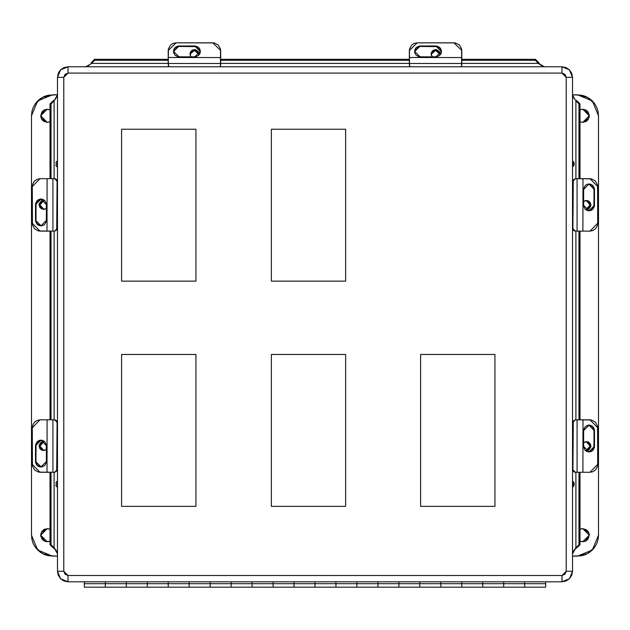 <?xml version="1.0" encoding="UTF-8"?>
<svg xmlns="http://www.w3.org/2000/svg" width="630" height="630" viewBox="0 0 630 630"><rect width="100%" height="100%" fill="white"/><g stroke="black" fill="none" stroke-linecap="round" stroke-linejoin="round"><path stroke-width="0.94" d="M220.642 57.59L168.218 57.495L168.218 50.51L176.101 42.801L212.759 42.801L220.642 50.51L220.642 65.221L220.004 66.788L220.445 66.134L220.492 49.006L218.334 45.061L214.294 42.95L176.101 42.801L173.085 43.383L170.525 45.061L168.368 49.006L168.265 65.685L168.848 66.788L168.218 63.449L220.642 63.449L168.218 63.449L168.218 57.59M200.34 51.691L194.764 45.998L194.764 46.478L179.038 46.478L179.038 45.998L194.764 45.998L200.34 51.455L194.764 56.913L177.951 56.802L175.093 55.314L173.565 52.518L173.565 50.392L174.4 48.423L175.935 46.919L177.951 46.1L195.851 46.1L198.71 47.596L199.915 49.368L200.34 51.455L199.915 53.542L198.71 55.314L195.851 56.802L179.038 56.913L173.463 51.455L179.038 45.998L173.463 51.691M173.565 50.872L174.4 48.904L175.935 47.4L179.038 46.478L195.851 46.581L198.71 48.077L200.238 50.872M461.782 57.59L409.358 57.495L409.358 50.51L417.241 42.801L453.899 42.801L461.782 50.51L461.782 65.221L461.152 66.788L461.585 66.134L461.633 49.006L459.475 45.061L455.435 42.95L417.241 42.801L414.225 43.383L411.666 45.061L409.508 49.006L409.413 65.685L409.996 66.788L409.358 63.449L461.782 63.449L409.358 63.449L409.358 57.59M441.48 51.691L435.905 45.998L435.905 46.478L420.178 46.478L420.178 45.998L435.905 45.998L441.488 51.455L435.905 56.913L419.092 56.802L416.233 55.314L415.028 53.542L414.603 51.455L415.028 49.368L416.233 47.596L419.092 46.1L436.992 46.1L439.85 47.596L441.063 49.368L441.488 51.455L441.063 53.542L439.85 55.314L436.992 56.802L420.178 56.913L414.603 51.455L420.178 45.998L414.611 51.691M414.713 50.872L416.233 48.077L418.044 46.896L420.178 46.478L436.992 46.581L439.85 48.077L441.378 50.872M582.9 231.131L582.994 178.707L589.979 178.707L597.689 186.59L597.689 223.24L589.979 231.131L582.994 231.131L589.979 231.131L592.924 230.525L595.429 228.816L597.098 226.257L597.689 223.24L597.539 185.055L595.429 181.015L591.483 178.857L575.269 178.707L573.276 179.857L572.875 228.525L573.276 229.974L574.347 230.927L577.041 231.131L577.041 178.707L577.041 231.131L582.994 231.131L575.269 231.131L572.875 228.525L572.875 181.306L575.269 178.707L582.9 178.707M588.79 210.822L594.492 205.254L594.011 205.254L594.011 189.528L594.492 189.528L594.492 205.254L589.034 210.83L583.577 205.254L583.679 188.433L585.176 185.582L586.947 184.369L589.034 183.944L591.121 184.369L592.893 185.582L594.381 188.433L594.381 206.341L592.893 209.199L591.121 210.404L589.034 210.83L586.947 210.404L585.176 209.199L583.679 206.341L583.577 189.528L589.034 183.944L594.492 189.528L588.79 183.952M589.617 184.054L591.586 184.889L593.09 186.425L594.011 189.528L593.901 206.341L592.413 209.199L589.617 210.719M47.1 419.848L47.006 472.272L40.021 472.272L32.311 464.389L32.311 427.731L40.021 419.848L47.006 419.848L40.021 419.848L37.075 420.446L34.571 422.155L32.902 424.715L32.311 427.731L32.461 465.924L34.571 469.964L38.517 472.122L54.731 472.272L56.724 471.114L57.125 422.447L56.724 421.005L55.653 420.045L52.959 419.848L52.959 472.272L52.959 419.848L47.006 419.848L54.731 419.848L57.125 422.447L57.125 469.673L54.731 472.272L47.1 472.272M41.21 440.149L35.508 445.725L35.989 445.725L35.989 461.451L35.508 461.451L35.508 445.725L40.966 440.149L46.423 445.725L46.321 462.538L44.825 465.397L42.029 466.924L39.903 466.924L37.934 466.09L36.43 464.546L35.619 462.538L35.619 444.638L37.107 441.78L38.879 440.567L40.966 440.149L43.053 440.567L44.825 441.78L46.321 444.638L46.423 461.451L40.966 467.027L35.508 461.451L41.21 467.019M40.383 466.924L37.587 465.397L36.406 463.585L35.989 461.451L36.099 444.638L37.587 441.78L40.383 440.252M582.9 472.272L582.994 419.848L589.979 419.848L597.689 427.731L597.689 464.389L589.979 472.272L582.994 472.272L589.979 472.272L592.924 471.673L595.429 469.964L597.098 467.405L597.689 464.389L597.539 426.195L595.429 422.155L591.483 419.997L575.269 419.848L573.276 421.005L572.875 469.673L573.276 471.114L574.347 472.075L577.041 472.272L577.041 419.848L577.041 472.272L582.994 472.272L575.269 472.272L572.875 469.673L572.875 422.447L575.269 419.848L582.9 419.848M588.79 451.97L594.492 446.394L594.011 446.394L594.011 430.668L594.492 430.668L594.492 446.394L589.034 451.97L583.577 446.394L583.679 429.581L585.176 426.723L587.971 425.195L590.097 425.195L592.066 426.03L593.57 427.565L594.381 429.581L594.381 447.481L592.893 450.34L591.121 451.545L589.034 451.97L586.947 451.545L585.176 450.34L583.679 447.481L583.577 430.668L589.034 425.092L594.492 430.668L588.79 425.092M589.617 425.195L591.586 426.03L593.09 427.565L594.011 430.668L593.901 447.481L592.413 450.34L589.617 451.867M586.128 450.505L590.074 446.056L590.916 446.056L586.546 450.529L585.12 450.277L587.404 450.442L588.979 449.773L590.838 446.93L590.916 446.056L590.074 446.056L586.128 441.614M583.577 442.788L585.695 441.677L588.223 441.929L590.184 443.575L590.916 446.056L586.546 441.591L583.577 442.788M586.554 441.677L588.79 442.898L590.074 446.056L589.333 448.544L586.554 450.442M586.128 209.365L590.074 204.915L590.916 204.915L586.546 209.38L585.12 209.136L587.404 209.294L588.979 208.632L590.838 205.789L590.916 204.915L590.074 204.915L586.128 200.474M583.577 201.639L585.695 200.537L588.223 200.789L590.184 202.435L590.916 204.915L586.546 200.45L583.577 201.639M586.554 200.537L588.79 201.757L590.074 204.915L588.79 208.073L586.554 209.294M440.016 54.361L435.574 50.416L435.574 49.573L440.039 53.936L439.787 55.369L439.953 53.085L439.283 51.51L436.44 49.652L435.574 49.573L435.574 50.416L431.125 54.361M432.298 56.913L431.188 54.794L431.448 52.266L433.094 50.306L435.574 49.573L431.101 53.936L432.298 56.913M431.188 53.928L433.094 51.148L435.574 50.416L438.055 51.148L439.953 53.928M49.731 121.842L47.226 122.338L50.03 121.708L47.226 122.338L43.588 121.236L41.785 119.432L40.682 115.802L41.785 112.164L43.588 110.36L47.226 109.258L50.03 109.888M49.731 541.225L47.226 541.721L50.03 541.091L47.226 541.721L43.588 540.619L41.785 538.815L40.682 535.177L41.785 531.539L43.588 529.736L47.226 528.633L50.03 529.263M33.099 107.777L31.902 111.707L31.5 115.802L37.642 100.973L52.471 94.831L57.487 94.831L48.376 95.232L44.447 96.421L40.816 98.367L37.642 100.973L35.036 104.147L33.099 107.777L31.902 111.707L31.5 115.802L31.5 535.177L31.902 539.264L33.099 543.202L35.036 546.824L37.642 550.006L40.816 552.612L44.447 554.55L48.376 555.747L57.487 556.148L52.471 556.148L37.642 550.006L31.5 535.177L31.902 539.264L33.099 543.202M40.808 536.453L40.682 535.177L44.73 541.225L47.226 541.721L40.682 535.177L47.226 528.633L41.186 532.665M52.471 94.831L42.588 97.303L35.036 104.147L37.642 100.973M31.5 115.802L31.5 535.177M35.036 546.824L42.588 553.668L52.471 556.148L57.487 556.148M41.186 118.306L47.226 122.338L40.682 115.802L47.226 109.258L44.73 109.754L40.682 115.802L41.785 112.164M47.226 109.258L48.502 109.384M48.502 122.212L47.226 122.338M41.785 119.432L41.186 118.298M40.808 117.078L40.682 115.802M43.588 110.36L44.722 109.754M47.226 528.633L48.502 528.759M48.502 541.595L47.226 541.721M40.682 535.177L40.808 533.901M43.588 529.736L44.722 529.137M198.875 54.361L194.426 50.416L194.426 49.573L198.899 53.936L198.647 55.369L198.812 53.085L198.143 51.51L195.3 49.652L194.426 49.573L194.426 50.416L189.984 54.361M191.158 56.913L190.047 54.794L190.299 52.266L191.945 50.306L194.426 49.573L189.961 53.936L191.158 56.913M190.047 53.928L191.945 51.148L194.426 50.416L196.906 51.148L198.812 53.928M43.872 200.474L39.926 204.915L39.084 204.915L43.454 200.45L44.88 200.694L42.596 200.537L41.021 201.206L39.162 204.041L39.084 204.915L39.926 204.915L43.872 209.365M46.423 208.191L44.305 209.294L41.777 209.042L39.816 207.396L39.084 204.915L43.454 209.38L46.423 208.191M43.446 209.294L41.21 208.073L39.926 204.915L41.21 201.757L43.446 200.537M580.269 529.129L582.774 528.633L579.97 529.263L582.774 528.633L586.412 529.736L588.215 531.539L589.318 535.177L588.215 538.815L586.412 540.619L582.774 541.721L579.97 541.091M580.269 109.754L582.774 109.258L579.97 109.888L582.774 109.258L586.412 110.36L588.215 112.164L589.318 115.802L588.215 119.432L586.412 121.236L582.774 122.338L579.97 121.708M596.901 543.202L598.098 539.264L598.5 535.177L592.358 550.006L577.529 556.148L572.512 556.148L581.624 555.747L585.553 554.55L589.184 552.612L592.358 550.006L594.964 546.824L596.901 543.202L598.098 539.264L598.5 535.177L598.5 115.802L598.098 111.707L596.901 107.777L594.964 104.147L592.358 100.973L589.184 98.367L585.553 96.421L581.624 95.232L572.512 94.831L577.529 94.831L592.358 100.973L598.5 115.802L598.098 111.707L596.901 107.777M589.192 114.518L589.318 115.802L585.27 109.754L582.774 109.258L589.318 115.802L582.774 122.338L588.814 118.306M577.529 556.148L587.412 553.668L594.964 546.824L592.358 550.006M598.5 535.177L598.5 115.802M594.964 104.147L587.412 97.303L577.529 94.831L572.512 94.831M588.215 531.539L588.814 532.665L582.774 528.633L589.318 535.177L582.774 541.721L585.27 541.225L589.318 535.177L588.215 538.815M582.774 541.721L581.498 541.595M581.498 528.759L582.774 528.633M589.192 533.901L589.318 535.177M586.412 540.619L585.278 541.225M582.774 122.338L581.498 122.212M581.498 109.384L582.774 109.258M589.318 115.802L589.192 117.078M586.412 121.236L585.278 121.842M43.872 441.614L39.926 446.056L39.084 446.056L43.454 441.591L44.88 441.843L42.596 441.677L41.021 442.347L39.162 445.19L39.084 446.056L39.926 446.056L43.872 450.505M46.423 449.332L44.305 450.442L41.777 450.182L39.816 448.544L39.084 446.056L43.454 450.529L46.423 449.332M43.446 450.442L40.666 448.544L39.926 446.056L41.21 442.898L43.446 441.677M47.1 178.707L47.006 231.131L40.021 231.131L32.311 223.24L32.311 186.59L40.021 178.707L47.006 178.707L40.021 178.707L37.075 179.306L34.571 181.015L32.902 183.574L32.311 186.59L32.461 224.784L34.571 228.816L38.517 230.974L54.731 231.131L56.724 229.974L57.125 181.306L56.724 179.857L55.653 178.904L52.959 178.707L52.959 231.131L52.959 178.707L47.006 178.707L54.731 178.707L57.125 181.306L57.125 228.525L54.731 231.131L47.1 231.131M41.21 199.009L35.508 204.577L35.989 204.577L35.989 220.311L35.508 220.311L35.508 204.577L40.966 199.001L46.423 204.577L46.321 221.398L44.825 224.248L43.053 225.461L40.966 225.886L38.879 225.461L37.107 224.248L35.619 221.398L35.619 203.49L37.107 200.639L38.879 199.427L40.966 199.001L43.053 199.427L44.825 200.639L46.321 203.49L46.423 220.311L40.966 225.886L35.508 220.311L41.21 225.879M40.383 225.776L37.587 224.248L36.406 222.445L35.989 220.311L36.099 203.49L37.587 200.639L40.383 199.112M572.512 77.348L571.709 73.308L569.418 69.883L565.992 67.591L561.944 66.788L569.418 69.883L572.512 77.356L569.418 69.883L561.944 66.788L561.944 73.08L566.22 77.356L566.22 571.237L572.512 571.237L572.512 77.356L566.22 77.356L564.968 74.332L561.944 73.08L68.056 73.08L65.032 74.332L63.78 77.356L63.78 571.245L65.032 574.269L68.056 575.521L561.944 575.521L564.968 574.269L566.22 571.245L566.22 77.254M121.614 506.323L121.614 354.422L195.914 354.422L195.914 506.323L121.614 506.323L195.914 506.323L195.914 354.422L121.614 354.422L195.914 354.422L195.914 506.323L121.614 506.323L121.614 354.422L121.614 506.323M121.614 281.114L121.614 129.213L195.914 129.213L195.914 281.114L121.614 281.114L195.914 281.114L195.914 129.213L121.614 129.213L195.914 129.213L195.914 281.114L121.614 281.114L121.614 129.213L121.614 281.114M271.333 506.323L271.333 354.422L345.626 354.422L345.626 506.323L271.333 506.323L345.626 506.323L345.626 354.422L271.333 354.422L345.626 354.422L345.626 506.323L271.333 506.323L271.333 354.422L271.333 506.323M271.333 281.114L271.333 129.213L345.626 129.213L345.626 281.114L271.333 281.114L345.626 281.114L345.626 129.213L271.333 129.213L345.626 129.213L345.626 281.114L271.333 281.114L271.333 129.213L271.333 281.114M420.627 506.323L420.627 354.422L494.928 354.422L494.928 506.323L420.627 506.323L494.928 506.323L494.928 354.422L420.627 354.422L494.928 354.422L494.928 506.323L420.627 506.323L420.627 354.422L420.627 506.323M578.938 544.714L578.938 472.272L578.938 544.714L575.891 547.738L578.938 544.714L579.97 544.714L578.938 544.714M578.938 419.848L578.938 231.131L578.938 419.848M578.938 178.707L578.938 103.887L575.891 100.863L575.891 178.707L575.891 100.863L578.938 103.887L579.97 103.887L579.97 178.707L579.97 103.887L576.923 100.863L575.891 100.863L576.923 100.863L575.033 99.753L572.512 94.776L573.135 97.051L574.993 99.713L579.97 103.887L578.938 103.887L578.938 178.707M575.891 231.131L575.891 419.848L575.891 231.131M575.891 472.272L575.891 547.738L576.923 547.738L579.97 544.714L579.97 472.272L579.97 544.714L576.923 547.738L575.891 547.738L572.512 553.825L574.119 550.022L576.923 547.738L575.033 548.848L575.891 547.738L575.891 472.272M535.413 60.362L461.782 60.362L535.413 60.362L538.437 63.409L535.413 60.362L535.413 59.33L535.413 60.362M409.358 60.362L220.642 60.362L409.358 60.362M168.218 60.362L94.587 60.362L91.563 63.409L168.218 63.409L91.563 63.409L94.587 60.362L94.587 59.33L168.218 59.33L94.587 59.33L91.563 62.378L91.563 63.409L91.563 62.378L90.452 64.268L85.475 66.788L87.759 66.166L90.452 64.268L94.587 59.33L94.587 60.362L168.218 60.362M220.642 63.409L409.358 63.409L220.642 63.409M461.782 63.409L538.437 63.409L538.437 62.378L535.413 59.33L461.782 59.33L535.413 59.33L538.437 62.378L538.437 63.409L544.525 66.788L540.721 65.181L538.437 62.378L539.548 64.268L538.437 63.409L461.782 63.409M54.109 547.738L51.062 544.714L51.062 472.272L51.062 544.714L54.109 547.738L53.078 547.738L50.03 544.714L51.062 544.714L50.03 544.714L50.03 472.272L50.03 544.714L54.967 548.848L54.109 547.738L54.109 472.272L54.109 547.738L53.078 547.738L55.881 550.022L57.487 553.825L54.109 547.738M51.062 419.848L51.062 231.131L51.062 419.848M51.062 178.707L51.062 103.887L54.109 100.863L54.109 178.707L54.109 100.863L51.062 103.887L51.062 178.707M54.109 231.131L54.109 419.848L54.109 231.131M579.97 231.131L579.97 419.848L579.97 231.131M572.512 166.903L573.812 165.887L574.276 163.965L573.828 162.044L572.717 161.036L573.828 162.044L574.276 163.965L573.812 165.887L572.512 166.903M572.717 481.273L573.828 482.281L574.276 484.202L573.812 486.124L572.717 487.147L573.812 486.124L574.276 484.202L573.828 482.281L572.512 481.273M220.642 59.33L409.358 59.33L220.642 59.33M50.03 419.848L50.03 231.131L50.03 419.848M57.417 95.539L54.967 99.753L53.078 100.863L54.109 100.863L54.967 99.753L53.078 100.863L50.03 103.887L50.03 178.707L50.03 103.887L51.062 103.887L50.03 103.887L53.078 100.863L54.109 100.863L57.487 94.776M56.747 166.603L56.172 165.895L56.747 166.603M55.779 164.776L56.172 165.895L55.779 164.776M55.802 163.123L56.188 162.06L55.802 163.123M56.456 161.658L57.283 161.036L56.456 161.658M57.283 487.147L56.172 486.139L57.283 487.147M55.779 485.013L56.172 486.139L55.779 485.013M55.802 483.36L56.188 482.297L55.802 483.36M56.456 481.903L57.283 481.273L56.456 481.903M572.512 482.383L573.379 484.202L572.512 485.982L573.379 484.202L572.512 482.383M572.512 162.146L573.379 163.965L572.512 165.745L573.379 163.965L572.512 162.146M57.487 571.237L58.291 575.284L60.582 578.718L64.008 581.01L68.056 581.813L68.056 575.521L63.78 571.245L57.487 571.245L60.582 578.718L68.056 581.813L60.582 578.718L57.487 571.237L57.487 77.356L63.78 77.356L57.487 77.356L57.487 571.237L63.78 571.237L63.78 77.356L57.487 77.356L60.582 69.883L68.056 66.788L60.582 69.883L57.487 77.356L63.78 77.356L68.064 73.08L68.064 66.788L561.936 66.788L561.936 73.08L561.936 66.788L68.064 66.788L68.064 73.08L561.944 73.08L561.944 66.788M57.487 165.792L56.621 163.973L57.487 162.194L56.621 163.973L57.487 165.792M57.487 486.029L56.621 484.21L57.487 482.43L56.621 484.21L57.487 486.029M562.047 575.521L561.944 581.813L565.992 581.01L569.418 578.718L571.709 575.284L572.512 571.245L569.418 578.718L561.944 581.813L569.418 578.718L572.512 571.245L566.22 571.237L561.936 575.521L561.936 581.813L68.064 581.813L68.064 575.521L68.064 581.813L561.936 581.813L561.936 575.521L68.056 575.521L68.056 581.813M572.512 571.245L566.22 571.237L572.512 571.237L572.512 77.356L566.22 77.356M68.056 66.788L68.056 73.08L68.056 66.788L64.008 67.591L60.582 69.883L59.267 71.481L58.291 73.308L57.487 77.348M57.606 571.237L63.78 571.237L57.606 571.245M561.944 575.521L561.944 581.813M84.341 583.703L84.341 587.199L84.341 583.703L105.312 583.703L84.341 583.703L84.341 581.813L84.341 583.703M545.659 587.199L524.688 587.199L524.688 581.813L524.688 583.703L545.659 583.703L545.659 587.199L545.659 583.703L524.688 583.703L524.688 581.813L524.688 587.199L503.716 587.199L503.716 583.703L503.716 587.199L482.753 587.199L482.753 581.813L482.753 583.703L503.716 583.703L503.716 587.199L503.716 581.813L503.716 583.703L503.716 581.813L503.716 583.703L524.688 583.703L524.688 587.199L524.688 583.703L482.753 583.703L482.753 581.813L482.753 587.199L461.782 587.199L461.782 583.703L461.782 587.199L440.811 587.199L440.811 581.813L440.811 583.703L461.782 583.703L461.782 587.199L461.782 581.813L461.782 583.703L461.782 581.813L461.782 583.703L482.753 583.703L482.753 587.199L482.753 583.703L440.811 583.703L440.811 581.813L440.811 587.199L419.848 587.199L419.848 583.703L419.848 587.199L398.877 587.199L398.877 581.813L398.877 583.703L419.848 583.703L419.848 587.199L419.848 581.813L419.848 583.703L419.848 581.813L419.848 583.703L440.811 583.703L440.811 587.199L440.811 583.703L398.877 583.703L398.877 581.813L398.877 587.199L377.905 587.199L377.905 583.703L377.905 587.199L356.934 587.199L356.934 581.813L356.934 583.703L377.905 583.703L377.905 587.199L377.905 581.813L377.905 583.703L377.905 581.813L377.905 583.703L398.877 583.703L398.877 587.199L398.877 583.703L356.934 583.703L356.934 581.813L356.934 587.199L335.971 587.199L335.971 583.703L335.971 587.199L315 587.199L315 581.813L315 583.703L335.971 583.703L335.971 587.199L335.971 581.813L335.971 583.703L335.971 581.813L335.971 583.703L356.934 583.703L356.934 587.199L356.934 583.703L315 583.703L315 581.813L315 587.199L294.029 587.199L294.029 583.703L294.029 587.199L273.066 587.199L273.066 581.813L273.066 583.703L294.029 583.703L294.029 587.199L294.029 581.813L294.029 583.703L294.029 581.813L294.029 583.703L315 583.703L315 587.199L315 583.703L273.066 583.703L273.066 581.813L273.066 587.199L252.094 587.199L252.094 583.703L252.094 587.199L231.123 587.199L231.123 581.813L231.123 583.703L252.094 583.703L252.094 587.199L252.094 581.813L252.094 583.703L252.094 581.813L252.094 583.703L273.066 583.703L273.066 587.199L273.066 583.703L231.123 583.703L231.123 581.813L231.123 587.199L210.152 587.199L210.152 583.703L210.152 587.199L189.189 587.199L189.189 581.813L189.189 583.703L210.152 583.703L210.152 587.199L210.152 581.813L210.152 583.703L210.152 581.813L210.152 583.703L231.123 583.703L231.123 587.199L231.123 583.703L189.189 583.703L189.189 581.813L189.189 587.199L168.218 587.199L168.218 583.703L168.218 587.199L147.247 587.199L147.247 581.813L147.247 583.703L168.218 583.703L168.218 587.199L168.218 581.813L168.218 583.703L168.218 581.813L168.218 583.703L189.189 583.703L189.189 587.199L189.189 583.703L147.247 583.703L147.247 581.813L147.247 587.199L126.284 587.199L126.284 583.703L105.312 583.703L126.284 583.703L126.284 587.199L126.284 581.813L126.284 583.703L126.284 581.813L126.284 583.703L147.247 583.703L147.247 587.199L147.247 583.703L126.284 583.703L126.284 587.199L105.312 587.199L105.312 581.813L105.312 587.199L84.341 587.199M545.659 583.703L545.659 581.813L545.659 583.703M105.312 581.813L105.312 583.703L105.312 581.813"/></g></svg>
